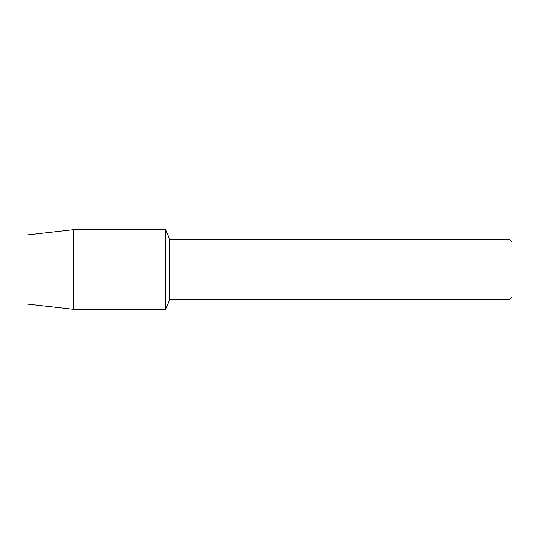 <?xml version="1.0" encoding="UTF-8"?>
<svg xmlns="http://www.w3.org/2000/svg" width="539" height="539" viewBox="0 0 539 539"><rect width="100%" height="100%" fill="white"/><g stroke="black" fill="none" stroke-linecap="round" stroke-linejoin="round"><path stroke-width="0.81" d="M26.95 304.003L26.95 234.997L73.257 229.722L165.763 229.722L169.489 239.181L509.045 239.181L512.05 242.186L512.05 296.814L509.045 299.819L169.489 299.819L165.763 309.278L165.763 229.722L165.763 309.278L73.257 309.278L26.95 304.003L26.95 234.997M169.489 299.819L169.489 239.181M509.045 299.819L509.045 239.181M73.257 309.278L73.257 229.722"/></g></svg>
